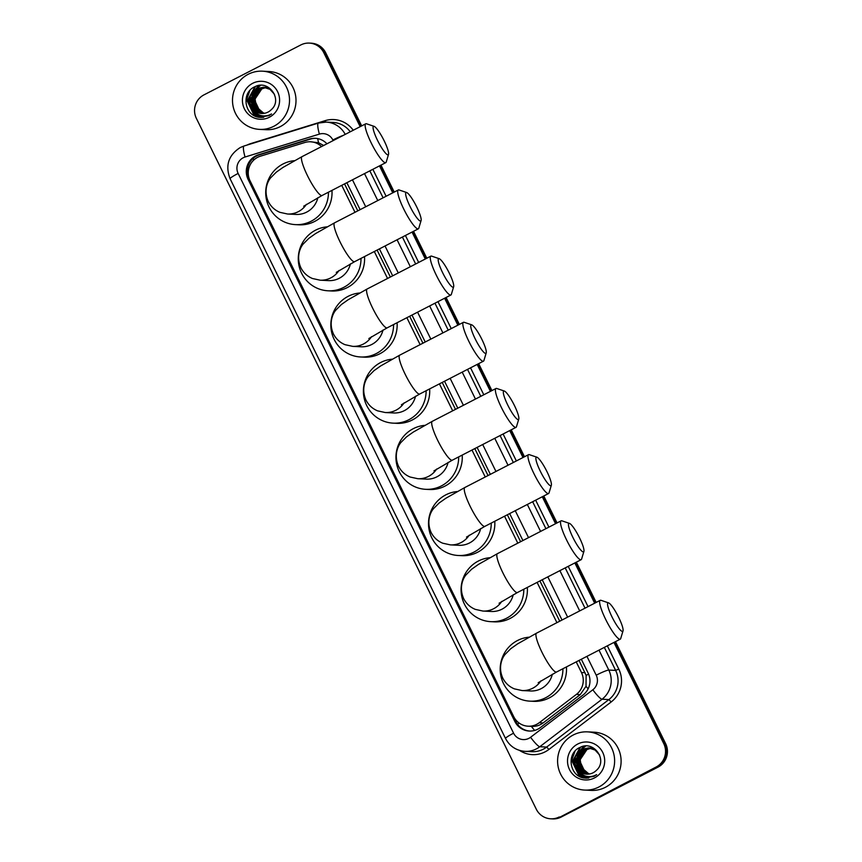 <?xml version="1.0" encoding="UTF-8"?>
<svg xmlns="http://www.w3.org/2000/svg" width="862" height="862" viewBox="0 0 862 862"><rect width="100%" height="100%" fill="white"/><g stroke="black" fill="none" stroke-linecap="round" stroke-linejoin="round"><path stroke-width="1.29" d="M321.548 146.583A17.488 17.111 -87.1 0 0 304.814 142.51L260.432 156.184A17.488 17.111 -87.1 0 0 250.055 180.804L513.709 716.624A17.488 17.111 -87.1 0 0 539.213 722.744L576.376 694.395A17.488 17.111 -87.1 0 0 581.451 672.511L576.215 661.876M323.681 145.484L318.574 142.747L310.6 141.788M534.634 730.437A17.488 2.78 -127.3 0 1 531.348 726.364C535.711 726.644 539.634 725.502 543.114 722.938L580.277 694.589L586.02 686.26L586.117 675.366L579.027 660.432M559.729 621.2L539.914 580.945M520.616 541.713L507.352 514.765M488.054 475.544L474.79 448.596M455.492 409.364L442.228 382.426M422.93 343.195L409.665 316.246M390.367 277.025L377.103 250.077M357.805 210.845L344.541 183.908M556.917 622.655L537.101 582.389M517.803 543.157L504.539 516.219M485.241 476.988L471.988 450.039M452.679 410.818L439.426 383.87M420.117 344.638L406.864 317.701M387.555 278.469L374.302 251.521M354.993 212.3L341.74 185.352M613.959 642.427L663.718 743.54A17.488 17.111 92.9 0 1 656.111 767.029L560.235 816.993A17.488 17.111 92.9 0 1 551.68 818.857A17.488 17.111 92.9 0 0 560.235 816.993L657.07 767.083L561.194 817.047A17.488 17.111 92.9 0 1 552.639 818.9L550.721 818.803A17.488 17.111 92.9 0 1 536.304 809.224L196.364 118.363A17.488 17.111 92.9 0 1 203.971 94.874L300.806 44.953A17.488 17.111 92.9 0 1 323.778 52.679L360.176 126.671M663.718 743.54L664.677 743.594A17.488 17.111 92.9 0 1 657.07 767.083A17.488 17.111 92.9 0 0 664.677 743.594L614.714 642.039L664.677 743.594L665.636 743.637A17.488 17.111 92.9 0 1 658.029 767.126L561.194 817.047M323.778 52.679L324.737 52.733L360.93 126.283L324.737 52.733A17.488 17.111 92.9 0 0 310.32 43.143A17.488 17.111 92.9 0 1 324.737 52.733L325.696 52.776L361.674 125.895M380.228 165.515L393.492 192.452L380.228 165.515M412.79 231.684L426.043 258.632L412.79 231.684M445.352 297.853L458.606 324.802L445.352 297.853M477.914 364.033L491.168 390.971L477.914 364.033M510.476 430.203L523.73 457.151L510.476 430.203M543.038 496.372L556.292 523.32L543.038 496.372M575.601 562.552L595.405 602.807L575.601 562.552M309.361 43.1L311.279 43.197A17.488 17.111 92.9 0 1 325.696 52.776M380.972 165.127L394.236 192.075M413.534 231.296L426.798 258.244M446.096 297.476L459.36 324.414M478.658 363.645L491.922 390.594M511.22 429.815L524.484 456.763M543.782 495.995L557.046 522.932M576.344 562.164L596.159 602.43M615.457 641.651L665.636 743.637M326.924 143.803A17.488 17.111 -87.1 0 0 309.523 139.041L258.481 154.772A17.488 17.111 -87.1 0 0 248.094 179.393L514.829 721.462A17.488 17.111 -87.1 0 0 540.334 727.582L583.078 694.977A17.488 17.111 -87.1 0 0 588.143 673.093L581.333 659.247M529.721 731.062A17.488 17.111 92.9 0 1 515.788 721.505L249.053 179.436A17.488 17.111 92.9 0 1 259.44 154.815L310.482 139.084A17.488 17.111 92.9 0 1 315.783 138.34M559.276 816.95A17.488 17.111 92.9 0 1 550.721 818.803M379.485 165.892L392.738 192.84M412.047 232.072L425.3 259.009M444.609 298.241L457.862 325.19M477.16 364.41L490.424 391.359M509.722 430.591L522.986 457.528M542.284 496.76L555.548 523.708M574.846 562.929L594.661 603.195M562.035 620.015L542.22 579.749M522.911 540.528L509.657 513.58M490.359 474.348L477.095 447.41M457.797 408.179L444.533 381.23M425.235 342.009L411.971 315.061M392.673 275.829L379.409 248.892M360.111 209.66L346.847 182.712M273.804 126.294A29.146 28.511 92.9 0 1 259.548 129.386A29.146 28.511 92.9 0 1 233.106 106.338A29.146 28.511 92.9 0 1 248.213 74.272A29.146 28.511 92.9 0 1 262.468 71.18A29.146 28.511 92.9 0 1 288.91 94.227A29.146 28.511 92.9 0 1 273.804 126.294M262.468 71.18L268.944 71.503A29.146 28.511 92.9 0 1 295.397 94.551A29.146 28.511 92.9 0 1 280.29 126.617A29.146 28.511 92.9 0 1 266.035 129.709L259.548 129.386M271.304 109.657C283.113 99.475 268.491 79.304 255.055 86.674C240.789 92.385 244.366 115.637 259.031 117.318L268.933 115.637L271.562 113.946L268.815 115.206C262.199 117.092 256.898 115.196 252.911 109.485A13.167 12.887 92.9 0 0 271.304 109.657M252.663 83.323A18.996 18.587 92.9 0 1 277.618 91.717A18.996 18.587 92.9 0 1 269.353 117.243A18.996 18.587 92.9 0 1 244.399 108.849A18.996 18.587 92.9 0 1 252.663 83.323M263.643 87.224L257.264 88.624L249.926 99.636L255.454 111.381L261.649 113.504M274.525 94.367L270 89.357L263.449 87.213L256.876 88.603C248.752 94.335 247.426 101.296 252.911 109.485M265.162 87.299L264.591 87.299M265.356 87.31L258.783 88.7L251.445 99.712L256.984 111.457L262.425 113.515M264.214 87.277L258.406 88.689L251.068 99.69L256.596 111.435L262.231 113.515M266.692 87.374L266.121 87.374M265.927 87.374L265.345 87.396M265.162 87.418L260.313 88.775L252.975 99.787L258.503 111.532L263.19 113.472M266.875 87.385L265.927 87.353M265.733 87.353L265.162 87.374M264.968 87.385L259.925 88.764L252.588 99.766L258.126 111.51L263.007 113.482M268.211 87.461L267.64 87.45M268.405 87.461L266.875 87.471M266.681 87.493L266.11 87.547M265.916 87.579L261.832 88.861L254.495 99.863L260.033 111.607L263.977 113.385M267.263 87.428L266.681 87.45M266.498 87.461L265.916 87.504M265.722 87.536L261.455 88.84L254.118 99.841L259.645 111.586L263.772 113.407M264.569 113.288A13.167 12.887 92.9 0 1 263.298 112.836L264.559 113.288M263.298 112.836L256.359 106.856L254.85 97.632M255.001 86.696L248.008 99.507L255.303 114.829L262.048 117.458M248.946 91.631L246.489 99.432L253.773 114.754L261.272 117.48M260.626 85.37L255.497 89.422M254.872 90.176L252.016 95.628M251.575 104.474L253.773 109.991M256.833 113.665L263.697 117.307M258.557 85.586L250.497 95.553M250.045 104.399L257.016 114.915L262.921 117.404M255.508 86.48L248.202 99.518L255.497 114.84L262.145 117.458M249.958 90.402L246.672 99.442L253.967 114.765L261.369 117.48M258.492 117.2L260.583 117.458M598.907 786.984A29.146 28.511 92.9 0 1 584.651 790.077A29.146 28.511 92.9 0 1 558.199 767.029A29.146 28.511 92.9 0 1 573.305 734.963A29.146 28.511 92.9 0 1 587.572 731.87A29.146 28.511 92.9 0 1 614.013 754.918A29.146 28.511 92.9 0 1 598.907 786.984M587.572 731.87L594.047 732.194A29.146 28.511 92.9 0 1 620.5 755.241A29.146 28.511 92.9 0 1 605.393 787.308A29.146 28.511 92.9 0 1 591.127 790.4L584.651 790.077M596.396 770.348C608.216 760.165 593.595 739.995 580.158 747.365C565.892 753.076 569.47 776.328 584.134 778.009L594.026 776.328L596.666 774.636L593.918 775.897C587.291 777.783 581.99 775.875 578.014 770.175A13.167 12.887 92.9 0 0 596.396 770.348M577.766 744.014A18.996 18.587 92.9 0 1 602.721 752.407A18.996 18.587 92.9 0 1 594.457 777.933A18.996 18.587 92.9 0 1 569.491 769.54A18.996 18.587 92.9 0 1 577.766 744.014M588.735 747.914L582.356 749.315L575.019 760.327L580.557 772.072L586.753 774.195M599.618 755.058L595.103 750.048L588.552 747.904L581.979 749.293C573.844 755.026 572.53 761.986 578.014 770.175M590.265 747.99L589.694 747.99M589.5 747.99L583.886 749.39L576.549 760.403L582.076 772.147L587.518 774.205M590.459 748L589.5 747.968M589.306 747.968L583.499 749.38L576.172 760.381L581.699 772.126L587.324 774.205M591.785 748.065L591.213 748.065M591.978 748.076L590.448 748.087M590.254 748.108L585.406 749.466L578.068 760.478L583.606 772.223L588.293 774.162M590.836 748.044L590.265 748.065M590.071 748.076L585.029 749.455L577.691 760.456L583.218 772.201L588.099 774.173M593.315 748.151L592.744 748.141M592.55 748.141L591.978 748.162M592.356 748.119L591.203 748.238M591.02 748.27L586.936 749.541L579.598 760.553L585.126 772.298L589.069 774.076M593.498 748.151L592.55 748.119M591.591 748.151L591.02 748.194M590.826 748.227L586.548 749.531L579.221 760.532L584.748 772.277L588.875 774.098M589.673 773.979A13.167 12.887 92.9 0 1 588.401 773.516L589.651 773.979M588.401 773.516L581.462 767.546L579.954 758.323M580.104 747.386L573.111 760.198L580.406 775.52L587.151 778.149M574.049 752.321L571.581 760.122L578.876 775.444L586.375 778.17M585.729 746.061L580.589 750.112M579.975 750.867L577.12 756.319M576.678 765.165L578.865 770.682M581.936 774.356L588.8 777.998M583.66 746.276L575.59 756.243M575.148 765.09L582.119 775.606L588.024 778.095M580.611 747.171L573.305 760.209L580.589 775.531L587.248 778.149M575.062 751.093L571.775 760.133L579.07 775.455L586.472 778.17M583.596 777.89L585.686 778.149M377.556 140.431A16.022 2.877 62.7 0 0 388.536 154.363A16.022 2.877 62.7 0 0 384.15 140.765A16.022 2.877 62.7 0 0 374.097 126.348A16.022 2.877 62.7 0 0 377.556 140.431M388.536 154.363L386.241 162.002A21.852 3.922 -117.3 0 1 385.767 162.649A21.852 3.922 -117.3 0 1 371.253 143.006A21.852 3.922 -117.3 0 1 365.747 123.805A21.852 3.922 -117.3 0 1 366.544 123.794L374.097 126.348M303.715 206.212L322.065 195.491A21.852 3.922 62.7 0 1 307.551 175.837A21.852 3.922 62.7 0 1 302.034 156.636L283.048 167.39L276.282 172.174L270.819 177.658C268.028 180.708 263.233 190.114 268.265 201.514C270.851 206.568 274.73 210.177 279.902 212.332L287.574 214.013L295.978 214.433A21.852 21.388 -87.1 0 0 317.862 197.7M328.444 192.204A32.056 31.366 92.9 0 1 311.15 221.222A32.056 31.366 92.9 0 1 295.472 224.626A32.056 31.366 92.9 0 1 266.38 199.273A32.056 31.366 92.9 0 1 282.995 163.995A32.056 31.366 92.9 0 1 294.448 160.677M331.956 190.394A32.056 31.366 92.9 0 1 314.749 221.405A32.056 31.366 92.9 0 1 299.071 224.81L295.472 224.626M410.118 206.611A16.022 2.877 62.7 0 0 421.098 220.543A16.022 2.877 62.7 0 0 416.712 206.934A16.022 2.877 62.7 0 0 406.659 192.528A16.022 2.877 62.7 0 0 410.118 206.611M421.098 220.543L418.803 228.171A21.852 3.922 -117.3 0 1 418.329 228.829A21.852 3.922 -117.3 0 1 403.815 209.175A21.852 3.922 -117.3 0 1 398.309 189.974A21.852 3.922 -117.3 0 1 399.106 189.974L406.659 192.528M336.277 272.381L354.627 261.671A21.852 3.922 62.7 0 1 340.113 242.017A21.852 3.922 62.7 0 1 334.596 222.816L315.6 233.559L308.844 238.343L303.381 243.827C300.59 246.877 295.795 256.283 300.827 267.683C303.402 272.748 307.292 276.346 312.464 278.512L320.136 280.193L328.541 280.613A21.852 21.388 -87.1 0 0 350.425 263.869M361.006 258.374A32.056 31.366 92.9 0 1 343.712 287.391A32.056 31.366 92.9 0 1 328.034 290.796A32.056 31.366 92.9 0 1 298.942 265.442A32.056 31.366 92.9 0 1 315.557 230.176A32.056 31.366 92.9 0 1 327.01 226.846M364.518 256.564A32.056 31.366 92.9 0 1 347.311 287.574A32.056 31.366 92.9 0 1 331.633 290.979L328.034 290.796M442.669 272.78A16.022 2.877 62.7 0 0 453.66 286.712A16.022 2.877 62.7 0 0 449.274 273.114A16.022 2.877 62.7 0 0 439.221 258.697A16.022 2.877 62.7 0 0 442.669 272.78M453.66 286.712L451.365 294.351A21.852 3.922 -117.3 0 1 450.891 294.998A21.852 3.922 -117.3 0 1 436.377 275.344A21.852 3.922 -117.3 0 1 430.86 256.143A21.852 3.922 -117.3 0 1 431.668 256.143L439.221 258.697M368.839 338.55L387.189 327.84A21.852 3.922 62.7 0 1 372.675 308.187A21.852 3.922 62.7 0 1 367.158 288.985L348.162 299.739L341.406 304.512L335.943 309.997C333.152 313.046 328.357 322.453 333.389 333.863C335.964 338.917 339.854 342.526 345.026 344.681L352.698 346.362L361.103 346.783A21.852 21.388 -87.1 0 0 382.987 330.049M393.568 324.554A32.056 31.366 92.9 0 1 376.274 353.571A32.056 31.366 92.9 0 1 360.596 356.976A32.056 31.366 92.9 0 1 331.493 331.611A32.056 31.366 92.9 0 1 348.119 296.345A32.056 31.366 92.9 0 1 359.573 293.015M397.08 322.733A32.056 31.366 92.9 0 1 379.873 353.754A32.056 31.366 92.9 0 1 364.195 357.148L360.596 356.976M475.231 338.949A16.022 2.877 62.7 0 0 486.222 352.892A16.022 2.877 62.7 0 0 481.836 339.283A16.022 2.877 62.7 0 0 471.783 324.866A16.022 2.877 62.7 0 0 475.231 338.949M486.222 352.892L483.916 360.521A21.852 3.922 -117.3 0 1 483.453 361.178A21.852 3.922 -117.3 0 1 468.939 341.524A21.852 3.922 -117.3 0 1 463.422 322.323A21.852 3.922 -117.3 0 1 464.23 322.313L471.783 324.866M401.401 404.731L419.751 394.009A21.852 3.922 62.7 0 1 405.226 374.356A21.852 3.922 62.7 0 1 399.72 355.155L380.724 365.908L373.968 370.692L368.505 376.177C365.714 379.226 360.919 388.633 365.951 400.033C368.527 405.086 372.416 408.696 377.588 410.851L385.26 412.532L393.665 412.963A21.852 21.388 -87.1 0 0 415.549 396.218M426.119 390.723A32.056 31.366 92.9 0 1 408.836 419.74A32.056 31.366 92.9 0 1 393.147 423.145A32.056 31.366 92.9 0 1 364.055 397.791A32.056 31.366 92.9 0 1 380.681 362.514A32.056 31.366 92.9 0 1 392.135 359.195M429.642 388.913A32.056 31.366 92.9 0 1 412.435 419.923A32.056 31.366 92.9 0 1 396.757 423.328L393.147 423.145M507.793 405.129A16.022 2.877 62.7 0 0 518.784 419.061A16.022 2.877 62.7 0 0 514.398 405.452A16.022 2.877 62.7 0 0 504.345 391.046A16.022 2.877 62.7 0 0 507.793 405.129M518.784 419.061L516.478 426.69A21.852 3.922 -117.3 0 1 516.015 427.347A21.852 3.922 -117.3 0 1 501.501 407.694A21.852 3.922 -117.3 0 1 495.984 388.493A21.852 3.922 -117.3 0 1 496.792 388.493L504.345 391.046M433.952 470.9L452.302 460.189A21.852 3.922 62.7 0 1 437.788 440.536A21.852 3.922 62.7 0 1 432.282 421.335L413.286 432.077L406.53 436.862L401.067 442.346C398.276 445.395 393.481 454.802 398.503 466.213C401.089 471.266 404.968 474.876 410.15 477.031L417.822 478.712L426.227 479.132A21.852 21.388 -87.1 0 0 448.111 462.398M458.681 456.892A32.056 31.366 92.9 0 1 441.398 485.909A32.056 31.366 92.9 0 1 425.709 489.314A32.056 31.366 92.9 0 1 396.617 463.961A32.056 31.366 92.9 0 1 413.243 428.694A32.056 31.366 92.9 0 1 424.697 425.365M462.204 455.082A32.056 31.366 92.9 0 1 444.997 486.093A32.056 31.366 92.9 0 1 429.319 489.497L425.709 489.314M540.355 471.298A16.022 2.877 62.7 0 0 551.346 485.231A16.022 2.877 62.7 0 0 546.961 471.633A16.022 2.877 62.7 0 0 536.907 457.216A16.022 2.877 62.7 0 0 540.355 471.298M551.346 485.231L549.04 492.87A21.852 3.922 -117.3 0 1 548.577 493.517A21.852 3.922 -117.3 0 1 534.063 473.863A21.852 3.922 -117.3 0 1 528.546 454.662A21.852 3.922 -117.3 0 1 529.354 454.662L536.907 457.216M466.514 537.069L484.864 526.359A21.852 3.922 62.7 0 1 470.35 506.705A21.852 3.922 62.7 0 1 464.844 487.504L445.848 498.258L439.092 503.031L433.629 508.515C430.828 511.565 426.043 520.971 431.065 532.382C433.651 537.435 437.53 541.045 442.712 543.2L450.384 544.881L458.789 545.301A21.852 21.388 -87.1 0 0 480.673 528.568M491.243 523.072A32.056 31.366 92.9 0 1 473.96 552.089A32.056 31.366 92.9 0 1 458.272 555.494A32.056 31.366 92.9 0 1 429.179 530.141A32.056 31.366 92.9 0 1 445.805 494.863A32.056 31.366 92.9 0 1 457.259 491.534M494.766 521.251A32.056 31.366 92.9 0 1 477.559 552.273A32.056 31.366 92.9 0 1 461.881 555.667L458.272 555.494M572.918 537.468A16.022 2.877 62.7 0 0 583.908 551.411A16.022 2.877 62.7 0 0 579.523 537.802A16.022 2.877 62.7 0 0 569.47 523.385A16.022 2.877 62.7 0 0 572.918 537.468M583.908 551.411L581.602 559.039A21.852 3.922 -117.3 0 1 581.139 559.697A21.852 3.922 -117.3 0 1 566.625 540.043A21.852 3.922 -117.3 0 1 561.108 520.842A21.852 3.922 -117.3 0 1 561.916 520.831L569.47 523.385M499.076 603.249L517.426 592.528A21.852 3.922 62.7 0 1 502.912 572.874A21.852 3.922 62.7 0 1 497.406 553.673L478.41 564.427L471.654 569.211L466.191 574.695C463.39 577.745 458.606 587.151 463.627 598.551C466.213 603.605 470.092 607.214 475.274 609.369L482.946 611.061L491.351 611.481A21.852 21.388 -87.1 0 0 513.224 594.737M523.805 589.242A32.056 31.366 92.9 0 1 506.522 618.259A32.056 31.366 92.9 0 1 490.834 621.664A32.056 31.366 92.9 0 1 461.741 596.31A32.056 31.366 92.9 0 1 478.356 561.033A32.056 31.366 92.9 0 1 489.821 557.714M527.328 587.431A32.056 31.366 92.9 0 1 510.121 618.442A32.056 31.366 92.9 0 1 494.432 621.847L490.834 621.664M612.031 616.966A16.022 2.877 62.7 0 0 623.021 630.898A16.022 2.877 62.7 0 0 618.636 617.289A16.022 2.877 62.7 0 0 608.583 602.883A16.022 2.877 62.7 0 0 612.031 616.966M623.021 630.898L620.715 638.526A21.852 3.922 -117.3 0 1 620.252 639.184A21.852 3.922 -117.3 0 1 605.738 619.53A21.852 3.922 -117.3 0 1 600.221 600.329A21.852 3.922 -117.3 0 1 601.029 600.329L608.583 602.883M538.19 682.736L556.54 672.026A21.852 3.922 62.7 0 1 542.026 652.372A21.852 3.922 62.7 0 1 536.52 633.171L517.523 643.914L510.767 648.698L505.304 654.183C502.503 657.232 497.719 666.638 502.74 678.049C505.326 683.103 509.205 686.712 514.388 688.867L522.06 690.548L530.464 690.968A21.852 21.388 -87.1 0 0 552.348 674.235M562.918 668.74A32.056 31.366 92.9 0 1 545.635 697.757A32.056 31.366 92.9 0 1 529.947 701.151A32.056 31.366 92.9 0 1 500.854 675.797A32.056 31.366 92.9 0 1 517.48 640.531A32.056 31.366 92.9 0 1 528.934 637.201M566.442 666.919A32.056 31.366 92.9 0 1 549.234 697.929A32.056 31.366 92.9 0 1 533.556 701.334L529.947 701.151M248.547 176.301A17.488 1.778 153.8 0 0 247.965 176.624M318.574 142.747A17.488 3.394 -107.1 0 1 317.701 138.61M588.617 674.127A17.488 1.778 153.8 0 0 586.117 675.366M253.676 160.16A17.488 3.394 -107.1 0 1 253.299 158.22M588.121 688.846A17.488 2.78 -127.3 0 1 586.02 686.26M519.29 723.164A17.488 1.778 153.8 0 0 517.415 724.188M585.061 672.683L581.451 672.511M580.277 694.589L576.376 694.395M543.114 722.938L539.213 722.744M658.029 767.126L656.111 767.029M249.053 179.436L248.094 179.393M333.152 140.592L332.861 140.01A11.659 11.411 -87.1 0 0 319.403 134.106L245.056 157.013A11.659 11.411 -87.1 0 0 238.138 173.434L513.58 733.196A11.659 11.411 -87.1 0 0 530.583 737.279L592.83 689.783A11.659 11.411 -87.1 0 0 596.213 675.194L586.936 656.359M245.056 157.013A11.659 2.263 -107.1 0 1 244.021 146.001L240.272 147.531C228.473 155.138 225.079 165.526 230.079 178.703A11.659 1.185 -26.2 0 1 238.138 173.434M599.004 650.142L608.798 670.065A23.317 22.811 92.9 0 1 602.042 699.233L539.795 746.729A23.317 22.811 92.9 0 1 525.001 751.352L531.843 751.686A23.317 22.811 -87.1 0 0 546.637 747.074L608.884 699.578A23.317 22.811 -87.1 0 0 615.64 670.399L604.327 647.394M607.333 645.843L618.797 669.117A26.226 25.666 92.9 0 1 611.19 701.948L548.943 749.434L546.637 747.074L539.795 746.729A11.659 1.853 -127.3 0 1 530.583 737.279M247.017 145.075A26.226 25.666 92.9 0 1 250.81 143.566L325.157 120.648A26.226 25.666 92.9 0 1 353.237 130.248M372.858 169.308L386.111 196.256M405.42 235.488L418.673 262.425M437.982 301.657L451.235 328.605M470.544 367.826L483.797 394.774M503.106 434.006L516.36 460.944M535.658 500.175L548.922 527.124M568.22 566.345L588.035 606.611M548.943 749.434A26.226 25.666 92.9 0 1 519.538 750.403M318.531 123.072A23.317 22.811 92.9 0 1 345.209 134.386M350.231 131.789A23.317 22.811 -87.1 0 0 333.088 122.447L326.245 122.102L318.369 123.083L244.021 146.001M592.83 689.783A11.659 1.853 -127.3 0 0 602.042 699.233L608.884 699.578L611.19 701.948M596.213 675.194A11.659 1.185 -26.2 0 1 608.798 670.065L615.64 670.399L618.797 669.117M364.518 173.607L377.772 200.555M397.08 239.787L410.334 266.724M429.642 305.956L442.896 332.904M462.204 372.125L475.458 399.074M494.766 438.305L508.02 465.243M527.328 504.475L540.582 531.423M559.88 570.644L579.695 610.91M585.018 608.163L565.213 567.907M545.905 528.675L532.651 501.727M513.343 462.506L500.089 435.558M480.78 396.326L467.527 369.389M448.218 330.157L434.965 303.208M415.656 263.987L402.403 237.039M383.094 197.807L369.841 170.87M567.638 617.127L547.823 576.861M528.525 537.64L515.26 510.692M495.962 471.46L482.698 444.523M463.4 405.291L450.136 378.343M430.838 339.122L417.574 312.173M398.276 272.942L385.023 245.993M365.714 206.772L352.461 179.824M325.491 122.081A2.909 0.571 72.9 0 0 325.157 120.648M332.861 140.01A11.659 1.185 -26.2 0 1 343.216 135.409M319.403 134.106A11.659 2.263 -107.1 0 1 318.369 123.083M230.079 178.703L505.52 738.465A11.659 1.185 -26.2 0 1 513.58 733.196M259.44 154.815L258.481 154.772M310.482 139.084L309.523 139.041M515.788 721.505L514.829 721.462M287.574 214.013A21.852 21.388 -87.1 0 0 306.441 204.316M320.136 280.193A21.852 21.388 -87.1 0 0 339.003 270.485M352.698 346.362A21.852 21.388 -87.1 0 0 371.565 336.665M385.26 412.532A21.852 21.388 -87.1 0 0 404.127 402.834M417.822 478.712A21.852 21.388 -87.1 0 0 436.689 469.003M450.384 544.881A21.852 21.388 -87.1 0 0 469.24 535.183M482.946 611.061A21.852 21.388 -87.1 0 0 501.803 601.353M522.06 690.548A21.852 21.388 -87.1 0 0 540.916 680.84M531.779 726.386L528.126 726.203M505.52 738.465C509.701 746.298 516.198 750.597 525.001 751.352M322.065 195.491L385.767 162.649M302.034 156.636L365.747 123.805M354.627 261.671L418.329 228.829M334.596 222.816L398.309 189.974M387.189 327.84L450.891 294.998M367.158 288.985L430.86 256.143M419.751 394.009L483.453 361.178M399.72 355.155L463.422 322.323M452.302 460.189L516.015 427.347M432.282 421.335L495.984 388.493M484.864 526.359L548.577 493.517M464.844 487.504L528.546 454.662M517.426 592.528L581.139 559.697M497.406 553.673L561.108 520.842M556.54 672.026L620.252 639.184M536.52 633.171L600.221 600.329"/></g></svg>
